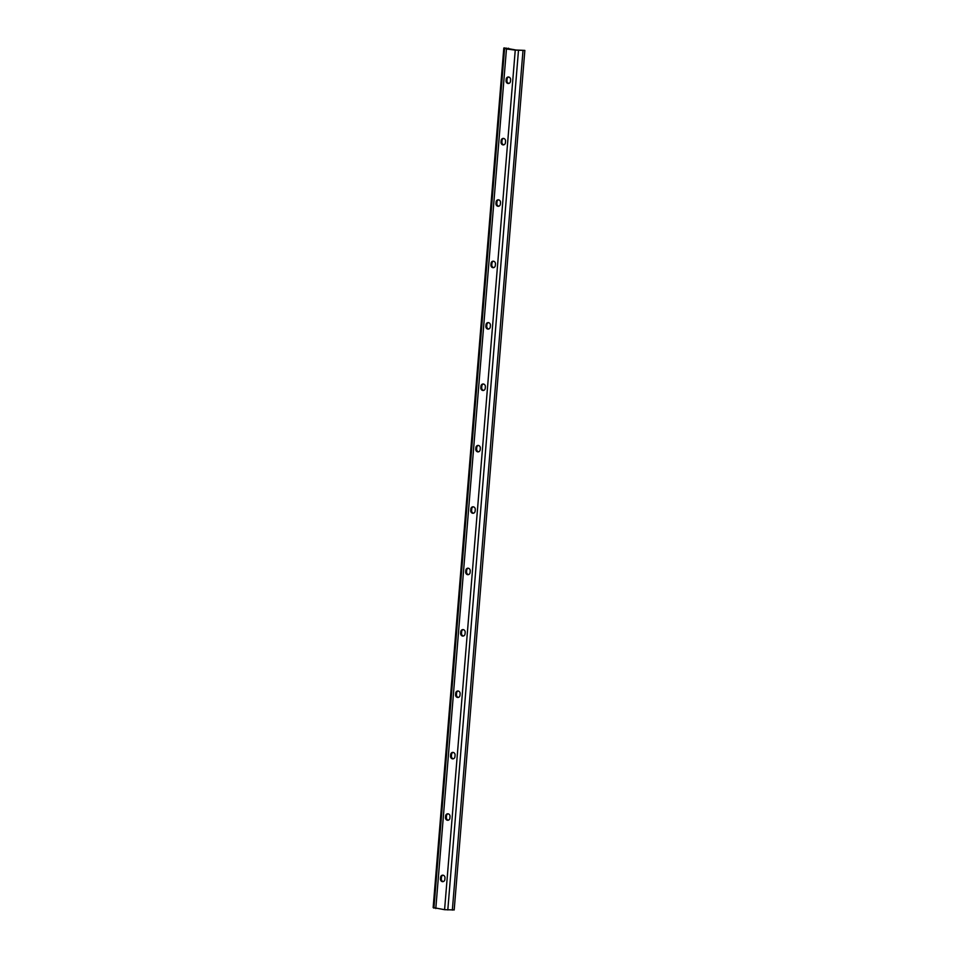 <?xml version="1.0" encoding="UTF-8"?>
<svg xmlns="http://www.w3.org/2000/svg" width="958" height="958" viewBox="0 0 958 958"><rect width="100%" height="100%" fill="white"/><g stroke="black" fill="none" stroke-linecap="round" stroke-linejoin="round"><path stroke-width="1.44" d="M447.494 820.252A2.479 2.203 -95.6 0 0 449.901 818.084L450.021 816.551A2.479 2.203 -95.6 0 0 445.626 815.988L445.494 817.521A2.479 2.203 -95.6 0 0 447.494 820.252M448.368 820.168L448.368 820.168A2.479 2.203 -95.6 0 1 446.368 817.437L445.494 817.521M442.44 881.659A2.479 2.203 -95.6 0 0 444.847 879.48L444.979 877.947A2.479 2.203 -95.6 0 0 440.572 877.384L440.452 878.917A2.479 2.203 -95.6 0 0 442.44 881.659M442.967 875.205A2.479 2.203 -95.6 0 0 441.446 877.3L441.315 878.833A2.479 2.203 -95.6 0 0 443.315 881.564A2.479 2.203 -95.6 0 0 443.326 881.576M504.195 47.912L516.123 50.032L524.852 50.403L515.248 50.115L506.459 48.99L504.195 47.912M452.547 758.856A2.479 2.203 -95.6 0 0 454.942 756.688L455.074 755.144A2.479 2.203 -95.6 0 0 450.667 754.593L450.547 756.125A2.479 2.203 -95.6 0 0 452.547 758.856M453.409 758.772A2.479 2.203 -95.6 0 0 453.421 758.772A2.479 2.203 -95.6 0 1 451.41 756.042L450.547 756.125M457.589 697.46A2.479 2.203 -95.6 0 0 459.996 695.28L460.115 693.748A2.479 2.203 -95.6 0 0 455.721 693.185L455.589 694.73A2.479 2.203 -95.6 0 0 457.589 697.46M458.463 697.376L458.463 697.376A2.479 2.203 -95.6 0 1 456.463 694.634L455.589 694.73M462.642 636.064A2.479 2.203 -95.6 0 0 465.037 633.885L465.169 632.352A2.479 2.203 -95.6 0 0 460.762 631.789L460.642 633.322A2.479 2.203 -95.6 0 0 462.642 636.064M463.504 635.98A2.479 2.203 -95.6 0 0 463.516 635.98A2.479 2.203 -95.6 0 1 461.505 633.238L460.642 633.322M467.684 574.668A2.479 2.203 -95.6 0 0 470.091 572.489L470.21 570.956A2.479 2.203 -95.6 0 0 465.816 570.393L465.684 571.926A2.479 2.203 -95.6 0 0 467.684 574.668M468.558 574.584L468.558 574.584A2.479 2.203 -95.6 0 1 466.558 571.842L465.684 571.926M472.737 513.26A2.479 2.203 -95.6 0 0 475.132 511.093L475.264 509.56A2.479 2.203 -95.6 0 0 470.857 508.997L470.737 510.53A2.479 2.203 -95.6 0 0 472.737 513.26M473.599 513.177A2.479 2.203 -95.6 0 0 473.611 513.177A2.479 2.203 -95.6 0 1 471.599 510.446L470.737 510.53M477.779 451.865A2.479 2.203 -95.6 0 0 480.186 449.697L480.305 448.152A2.479 2.203 -95.6 0 0 475.91 447.602L475.779 449.134A2.479 2.203 -95.6 0 0 477.779 451.865M478.653 451.781L478.653 451.781A2.479 2.203 -95.6 0 1 476.653 449.051L475.779 449.134M482.832 390.469A2.479 2.203 -95.6 0 0 485.227 388.289L485.359 386.757A2.479 2.203 -95.6 0 0 480.952 386.194L480.832 387.739A2.479 2.203 -95.6 0 0 482.832 390.469M483.359 384.026A2.479 2.203 -95.6 0 0 481.826 386.11L481.694 387.643A2.479 2.203 -95.6 0 0 483.706 390.385M487.873 329.073A2.479 2.203 -95.6 0 0 490.28 326.894L490.4 325.361A2.479 2.203 -95.6 0 0 486.005 324.798L485.874 326.331A2.479 2.203 -95.6 0 0 487.873 329.073M488.748 328.989L488.748 328.989A2.479 2.203 -95.6 0 1 486.748 326.247L485.874 326.331M492.927 267.677A2.479 2.203 -95.6 0 0 495.322 265.498L495.454 263.965A2.479 2.203 -95.6 0 0 491.047 263.402L490.927 264.935A2.479 2.203 -95.6 0 0 492.927 267.677M493.789 267.593A2.479 2.203 -95.6 0 0 493.801 267.593A2.479 2.203 -95.6 0 1 491.789 264.851L490.927 264.935M497.968 206.269A2.479 2.203 -95.6 0 0 500.375 204.102L500.507 202.569A2.479 2.203 -95.6 0 0 496.1 202.006L495.969 203.539A2.479 2.203 -95.6 0 0 497.968 206.269M498.843 206.186L498.843 206.186A2.479 2.203 -95.6 0 1 496.843 203.455L495.969 203.539M503.022 144.874A2.479 2.203 -95.6 0 0 505.429 142.706L505.549 141.161A2.479 2.203 -95.6 0 0 501.142 140.61L501.022 142.143A2.479 2.203 -95.6 0 0 503.022 144.874M503.884 144.79A2.479 2.203 -95.6 0 0 503.896 144.79A2.479 2.203 -95.6 0 1 501.896 142.059L501.022 142.143M508.063 83.478A2.479 2.203 -95.6 0 0 510.47 81.298L510.602 79.765A2.479 2.203 -95.6 0 0 506.195 79.203L506.064 80.747A2.479 2.203 -95.6 0 0 508.063 83.478M508.938 83.394L508.938 83.394A2.479 2.203 -95.6 0 1 506.938 80.652L506.064 80.747M508.59 77.035A2.479 2.203 -95.6 0 0 507.069 79.119L506.938 80.652M503.549 138.431A2.479 2.203 -95.6 0 0 502.016 140.515L501.896 142.059M498.495 199.827A2.479 2.203 -95.6 0 0 496.974 201.922L496.843 203.455M493.454 261.223A2.479 2.203 -95.6 0 0 491.921 263.318L491.789 264.851M488.4 322.618A2.479 2.203 -95.6 0 0 486.88 324.714L486.748 326.247M478.305 445.422A2.479 2.203 -95.6 0 0 476.773 447.506L476.653 449.051M473.252 506.818A2.479 2.203 -95.6 0 0 471.731 508.914L471.599 510.446M468.211 568.214A2.479 2.203 -95.6 0 0 466.678 570.309L466.558 571.842M463.157 629.61A2.479 2.203 -95.6 0 0 461.636 631.705L461.505 633.238M458.116 691.017A2.479 2.203 -95.6 0 0 456.583 693.101L456.463 694.634M453.062 752.413A2.479 2.203 -95.6 0 0 451.541 754.497L451.41 756.042M508.494 49.062L508.566 48.199M448.021 813.809A2.479 2.203 -95.6 0 0 446.488 815.905L446.368 817.437M454.152 909.92L444.584 909.693L433.184 907.561M507.069 79.119L506.195 79.203M502.016 140.515L501.142 140.61M496.974 201.922L496.1 202.006M491.921 263.318L491.047 263.402M486.88 324.714L486.005 324.798M481.826 386.11L480.952 386.194M481.694 387.643L480.832 387.739M476.773 447.506L475.91 447.602M471.731 508.914L470.857 508.997M466.678 570.309L465.816 570.393M461.636 631.705L460.762 631.789M456.583 693.101L455.721 693.185M451.541 754.497L450.667 754.593M506.519 48.75L506.566 48.128M452.344 910.1L523.008 50.523M447.805 909.956L518.482 50.379M444.584 909.693L515.248 50.115M435.794 908.567L506.459 48.99M433.914 908.172L504.579 48.607M433.184 907.657L503.848 48.08M441.315 878.833L440.452 878.917M441.446 877.3L440.572 877.384M446.488 815.905L445.626 815.988M454.188 909.968L524.852 50.403M433.148 907.597L503.812 48.032"/></g></svg>
